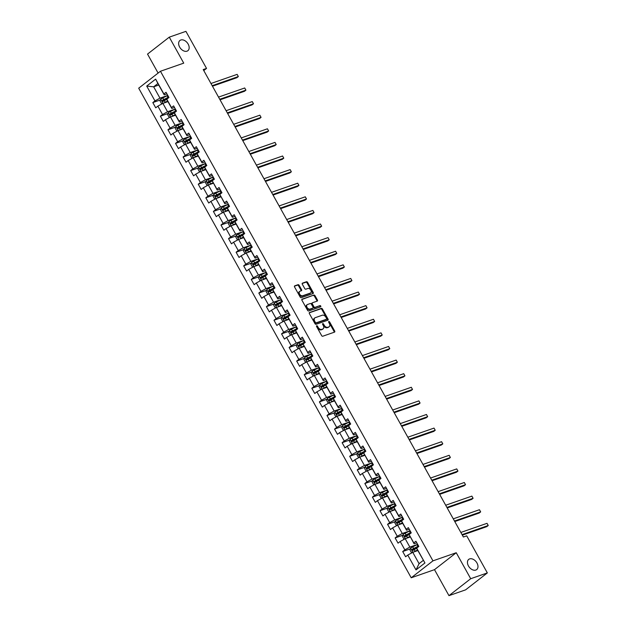 <?xml version="1.0" encoding="UTF-8"?>
<svg xmlns="http://www.w3.org/2000/svg" width="627" height="627" viewBox="0 0 627 627"><rect width="100%" height="100%" fill="white"/><g stroke="black" fill="none" stroke-linecap="round" stroke-linejoin="round"><path stroke-width="0.94" d="M316.69 325.742A0.698 0.47 52.1 0 0 316.564 326.502L321.627 335.594A0.995 0.674 52.1 0 0 322.756 336.229L334.512 332.13A0.995 0.674 52.1 0 0 334.693 331.04L329.63 321.949A0.698 0.47 52.1 0 0 328.713 322.27L329.371 323.446A3.182 2.147 52.1 0 1 329.23 326.683A3.182 2.147 52.1 0 1 328.807 326.91L327.827 327.255A3.182 2.147 52.1 0 1 324.214 325.241L323.556 324.065A0.698 0.47 52.1 0 0 322.639 324.386L323.297 325.562A3.182 2.147 52.1 0 1 323.156 328.799A3.182 2.147 52.1 0 1 322.733 329.026L321.753 329.371A3.182 2.147 52.1 0 1 318.132 327.365L317.481 326.181A0.698 0.47 52.1 0 0 316.69 325.742M187.011 51.171A6.474 4.381 52.1 0 0 187.881 50.693A6.474 4.381 52.1 0 0 187.786 43.482A6.474 4.381 52.1 0 0 180.795 40.003A6.474 4.381 52.1 0 0 179.925 40.481A6.474 4.381 52.1 0 0 180.02 47.691A6.474 4.381 52.1 0 0 187.011 51.171M475.822 570.061A6.474 4.381 52.1 0 0 476.692 569.59A6.474 4.381 52.1 0 0 476.598 562.38A6.474 4.381 52.1 0 0 469.607 558.9A6.474 4.381 52.1 0 0 468.737 559.37A6.474 4.381 52.1 0 0 468.831 566.581A6.474 4.381 52.1 0 0 475.822 570.061M299.15 285.324A0.995 0.674 52.1 0 0 298.021 284.697L294.721 285.849A0.995 0.674 52.1 0 0 294.541 286.931L300.161 297.033A0.995 0.674 52.1 0 0 301.297 297.66L313.053 293.561A0.995 0.674 52.1 0 0 313.226 292.48L307.606 282.377A0.995 0.674 52.1 0 0 306.478 281.75L302.488 283.138A0.995 0.674 52.1 0 0 302.316 284.227L304.722 288.545A0.995 0.674 52.1 0 0 305.851 289.172L307.826 288.483A2.657 1.795 52.1 0 1 310.694 289.917A2.657 1.795 52.1 0 1 310.733 292.872A2.657 1.795 52.1 0 1 310.373 293.068L302.637 295.764A2.657 1.795 52.1 0 1 299.769 294.337A2.657 1.795 52.1 0 1 299.73 291.375A2.657 1.795 52.1 0 1 300.082 291.187L301.375 290.732A0.995 0.674 52.1 0 0 301.556 289.65L299.15 285.324L298.562 285.787A0.995 0.674 52.1 0 0 297.433 285.16L294.408 286.21M183.735 63.139L169.274 37.15L185.913 31.35L206.542 68.414L203.211 69.573L463.384 537.01L466.715 535.85L487.344 572.913L470.705 578.713L456.244 552.732L432.951 560.851L160.449 71.259L183.735 63.139M309.534 312.473A0.995 0.674 52.1 0 0 309.362 313.555L314.981 323.657A0.995 0.674 52.1 0 0 316.11 324.284L327.866 320.185A0.995 0.674 52.1 0 0 328.046 319.104L322.427 309.001A0.995 0.674 52.1 0 0 321.29 308.374L309.299 312.654M307.575 310.349L301.948 300.247A0.995 0.674 52.1 0 1 302.128 299.157L313.884 295.058A0.995 0.674 52.1 0 1 315.013 295.693L317.419 300.012A0.995 0.674 52.1 0 1 317.246 301.093L312.473 302.763A0.995 0.674 52.1 0 0 312.301 303.844L313.892 306.713A0.995 0.674 52.1 0 0 315.028 307.34L319.989 305.608A0.698 0.47 52.1 0 1 320.656 306.807L308.703 310.976A0.995 0.674 52.1 0 1 307.575 310.349M432.951 560.851L411.21 577.78L138.7 88.188L160.449 71.259M160.457 99.912L152.816 102.577L155.731 107.805L157.871 106.135L162.534 114.514L160.387 116.183L163.302 121.411L165.45 119.741L170.105 128.112L167.965 129.789L170.873 135.017L173.021 133.347L177.676 141.718L175.536 143.387L178.444 148.623L180.592 146.953L185.255 155.324L183.108 156.993L186.015 162.228L188.163 160.559L192.826 168.929L190.679 170.599L193.594 175.834L195.734 174.165L200.397 182.535L198.25 184.205L201.165 189.432L203.305 187.763L207.968 196.141L205.821 197.811L208.736 203.038L210.884 201.369L215.539 209.739L213.392 211.417L216.307 216.644L218.455 214.975L223.11 223.345L220.97 225.015L223.878 230.25L226.026 228.581L230.681 236.951L228.542 238.621L231.449 243.856L233.597 242.187L238.26 250.557L236.113 252.226L239.028 257.462L241.168 255.792L245.831 264.163L243.684 265.832L246.599 271.06L248.739 269.391L253.402 277.769L251.255 279.438L254.17 284.666L256.31 282.996L260.973 291.367L258.826 293.044L261.741 298.272L263.889 296.602L268.544 304.973L266.404 306.642L269.312 311.878L271.46 310.208L276.115 318.579L273.975 320.248L276.883 325.484L279.031 323.814L283.686 332.185L281.547 333.854L284.454 339.089L286.602 337.42L291.265 345.79L289.118 347.46L292.033 352.688L294.173 351.018L298.836 359.396L296.689 361.066L299.604 366.293L301.744 364.624L306.407 372.994L304.26 374.672L307.175 379.899L309.323 378.23L313.978 386.6L311.831 388.27L314.746 393.505L316.894 391.836L321.549 400.206L319.409 401.876L322.317 407.111L324.465 405.442L329.12 413.812L326.98 415.482L329.888 420.717L332.036 419.048L336.699 427.418L334.552 429.087L337.459 434.315L339.607 432.646L344.27 441.024L342.123 442.693L345.038 447.921L347.178 446.252L351.841 454.622L349.694 456.299L352.609 461.527L354.749 459.857L359.412 468.228L357.265 469.897L360.18 475.133L362.328 473.463L366.983 481.834L364.843 483.503L367.751 488.739L369.899 487.069L374.554 495.44L372.414 497.109L375.322 502.345L377.47 500.667L382.125 509.046L379.986 510.715L382.893 515.943L385.041 514.273L389.704 522.652L387.557 524.321L390.472 529.549L392.612 527.879L397.275 536.25L395.128 537.927L398.043 543.154L400.183 541.485L404.846 549.855L402.699 551.525L405.614 556.76L407.762 555.091L416.007 569.912L424.941 562.96L417.002 549.033L416.689 548.131L418.836 546.462L415.92 541.234L413.781 542.904L414.086 543.805L409.117 534.525L411.265 532.856L408.349 527.628L406.202 529.298L406.515 530.199L401.86 521.829L401.546 520.927L403.686 519.25L400.778 514.022L398.631 515.692L398.944 516.593L394.281 508.223L393.975 507.321L396.115 505.652L393.207 500.417L391.06 502.086L391.373 502.987L386.71 494.617L386.404 493.715L388.544 492.046L385.636 486.811L383.489 488.48L383.802 489.381L379.139 481.011L378.826 480.11L380.973 478.44L378.057 473.205L375.918 474.874L376.231 475.783L371.568 467.405L371.255 466.504L373.402 464.834L370.486 459.607L368.347 461.276L368.652 462.177L363.684 452.898L365.831 451.228L362.915 446.001L360.768 447.67L361.081 448.571L356.426 440.201L356.112 439.3L358.26 437.622L355.344 432.395L353.197 434.064L353.51 434.966L348.855 426.595L348.541 425.694L350.681 424.024L347.773 418.789L345.626 420.458L345.939 421.36L341.276 412.989L340.97 412.088L343.11 410.419L340.202 405.183L338.055 406.852L338.368 407.754L333.705 399.383L333.392 398.482L335.539 396.813L332.631 391.577L330.484 393.247L330.797 394.156L326.134 385.777L325.821 384.876L327.968 383.207L325.052 377.979L322.913 379.648L323.218 380.55L318.25 371.27L320.397 369.601L317.481 364.373L315.342 366.043L315.647 366.944L310.992 358.573L310.678 357.672L312.826 355.995L309.91 350.767L307.763 352.437L308.076 353.338L303.107 344.066L305.255 342.397L302.339 337.161L300.192 338.831L300.505 339.732L295.842 331.362L295.536 330.46L297.676 328.791L294.768 323.556L292.621 325.225L292.934 326.126L288.271 317.756L287.965 316.854L290.105 315.185L287.197 309.95L285.05 311.619L285.363 312.528L280.387 303.249L282.534 301.579L279.618 296.352L277.479 298.021L277.792 298.922L273.129 290.552L272.816 289.643L274.963 287.973L272.047 282.746L269.908 284.415L270.213 285.316L265.558 276.946L265.245 276.045L267.392 274.367L264.476 269.14L262.337 270.809L262.642 271.71L257.673 262.439L259.821 260.769L256.905 255.534L254.758 257.203L255.071 258.105L250.416 249.734L250.102 248.833L252.242 247.163L249.334 241.928L247.187 243.597L247.5 244.499L242.837 236.128L242.531 235.227L244.671 233.557L241.763 228.322L239.616 229.991L239.929 230.901L235.266 222.522L234.953 221.621L237.1 219.952L234.192 214.724L232.045 216.393L232.358 217.295L227.695 208.924L227.382 208.015L229.529 206.346L226.613 201.118L224.474 202.787L224.779 203.689L219.811 194.417L221.958 192.74L219.042 187.512L216.903 189.182L217.208 190.083L212.239 180.811L214.387 179.142L211.471 173.906L209.324 175.576L209.637 176.477L204.982 168.107L204.668 167.205L206.816 165.536L203.9 160.3L201.753 161.97L202.066 162.871L197.403 154.501L197.097 153.599L199.237 151.93L196.329 146.694L194.182 148.364L194.495 149.273L189.832 140.895L189.526 139.993L191.666 138.324L188.758 133.096L186.611 134.766L186.924 135.667L182.261 127.297L181.948 126.388L184.095 124.718L181.179 119.491L179.04 121.16L179.353 122.061L174.69 113.691L174.377 112.789L176.524 111.112L173.608 105.885L171.469 107.554L171.774 108.455L167.119 100.085L166.806 99.184L168.953 97.514L166.037 92.279L163.898 93.948L164.203 94.849L157.894 83.516L153.662 86.808L159.971 98.149L167.636 95.476M152.816 102.577L154.963 100.908L146.71 86.079L155.645 79.127L163.898 93.948M166.806 99.184L171.469 107.554M174.377 112.789L179.04 121.16M181.948 126.388L186.611 134.766M189.526 139.993L194.182 148.364M197.097 153.599L201.753 161.97M204.668 167.205L209.324 175.576M212.239 180.811L216.903 189.182M219.811 194.417L224.474 202.787M227.382 208.015L232.045 216.393M234.953 221.621L239.616 229.991M242.531 235.227L247.187 243.597M250.102 248.833L254.758 257.203M257.673 262.439L262.337 270.809M265.245 276.045L269.908 284.415M272.816 289.643L277.479 298.021M280.387 303.249L285.05 311.619M287.965 316.854L292.621 325.225M295.536 330.46L300.192 338.831M303.107 344.066L307.763 352.437M310.678 357.672L315.342 366.043M318.25 371.27L322.913 379.648M325.821 384.876L330.484 393.247M333.392 398.482L338.055 406.852M340.97 412.088L345.626 420.458M348.541 425.694L353.197 434.064M356.112 439.3L360.768 447.67M363.684 452.898L368.347 461.276M371.255 466.504L375.918 474.874M378.826 480.11L383.489 488.48M386.404 493.715L391.06 502.086M393.975 507.321L398.631 515.692M401.546 520.927L406.202 529.298M409.117 534.525L413.781 542.904M416.689 548.131L424.941 562.96M175.207 109.082L167.55 111.755L162.887 103.377L167.965 101.605M174.51 107.507L171.774 108.455M162.887 103.377L157.871 106.135M167.55 111.755L162.534 114.514M182.778 122.688L175.121 125.353L170.458 116.983L175.536 115.211M182.089 121.105L179.353 122.061M170.458 116.983L165.45 119.741M175.121 125.353L170.105 128.112M190.349 136.294L182.692 138.959L178.029 130.588L183.108 128.817M189.66 134.711L186.924 135.667M178.029 130.588L173.021 133.347M182.692 138.959L177.676 141.718M197.92 149.892L190.263 152.565L185.608 144.194L190.686 142.423M197.231 148.317L194.495 149.273M185.608 144.194L180.592 146.953M190.263 152.565L185.255 155.324M205.491 163.498L197.834 166.171L193.179 157.8L198.257 156.029M204.802 161.923L202.066 162.871M193.179 157.8L188.163 160.559M197.834 166.171L192.826 168.929M213.062 177.104L205.405 179.777L200.75 171.406L205.828 169.635M212.373 175.529L209.637 176.477M200.75 171.406L195.734 174.165M205.405 179.777L200.397 182.535M220.641 190.71L212.984 193.382L208.321 185.004L213.399 183.233M219.944 189.135L217.208 190.083M208.321 185.004L203.305 187.763M212.984 193.382L207.968 196.141M228.212 204.316L220.555 206.981L215.892 198.61L220.97 196.839M227.515 202.733L224.779 203.689M215.892 198.61L210.884 201.369M220.555 206.981L215.539 209.739M235.783 217.922L228.126 220.586L223.463 212.216L228.542 210.445M235.094 216.339L232.358 217.295M223.463 212.216L218.455 214.975M228.126 220.586L223.11 223.345M243.354 231.52L235.697 234.192L231.034 225.822L236.12 224.051M242.665 229.944L239.929 230.901M231.034 225.822L226.026 228.581M235.697 234.192L230.681 236.951M250.925 245.126L243.268 247.798L238.613 239.428L243.691 237.657M250.236 243.55L247.5 244.499M238.613 239.428L233.597 242.187M243.268 247.798L238.26 250.557M258.496 258.732L250.839 261.404L246.184 253.034L251.262 251.262M257.807 257.156L255.071 258.105M246.184 253.034L241.168 255.792M250.839 261.404L245.831 264.163M266.075 272.337L258.41 275.01L253.755 266.632L258.833 264.86M265.378 270.762L262.642 271.71M253.755 266.632L248.739 269.391M258.41 275.01L253.402 277.769M273.646 285.943L265.989 288.608L261.326 280.238L266.404 278.466M272.949 284.36L270.213 285.316M261.326 280.238L256.31 282.996M265.989 288.608L260.973 291.367M281.217 299.549L273.56 302.214L268.897 293.844L273.975 292.072M280.52 297.966L277.792 298.922M268.897 293.844L263.889 296.602M273.56 302.214L268.544 304.973M288.788 313.147L281.131 315.82L276.468 307.449L281.547 305.678M288.099 311.572L285.363 312.528M276.468 307.449L271.46 310.208M281.131 315.82L276.115 318.579M296.359 326.753L288.702 329.426L284.039 321.055L289.125 319.284M295.67 325.178L292.934 326.126M284.039 321.055L279.031 323.814M288.702 329.426L283.686 332.185M303.93 340.359L296.273 343.032L291.618 334.661L296.696 332.89M303.241 338.784L300.505 339.732M291.618 334.661L286.602 337.42M296.273 343.032L291.265 345.79M311.501 353.965L303.844 356.638L299.189 348.259L304.267 346.488M310.812 352.39L308.076 353.338M299.189 348.259L294.173 351.018M303.844 356.638L298.836 359.396M319.08 367.571L311.415 370.236L306.76 361.865L311.838 360.094M318.383 365.988L315.647 366.944M306.76 361.865L301.744 364.624M311.415 370.236L306.407 372.994M326.651 381.177L318.994 383.842L314.331 375.471L319.409 373.7M325.954 379.594L323.218 380.55M314.331 375.471L309.323 378.23M318.994 383.842L313.978 386.6M334.222 394.775L326.565 397.447L321.902 389.077L326.98 387.306M333.533 393.2L330.797 394.156M321.902 389.077L316.894 391.836M326.565 397.447L321.549 400.206M341.793 408.381L334.136 411.053L329.473 402.683L334.552 400.912M341.104 406.805L338.368 407.754M329.473 402.683L324.465 405.442M334.136 411.053L329.12 413.812M349.364 421.987L341.707 424.659L337.052 416.289L342.13 414.518M348.675 420.411L345.939 421.36M337.052 416.289L332.036 419.048M341.707 424.659L336.699 427.418M356.935 435.593L349.278 438.265L344.623 429.887L349.701 428.116M356.246 434.017L353.51 434.966M344.623 429.887L339.607 432.646M349.278 438.265L344.27 441.024M364.506 449.198L356.849 451.863L352.194 443.493L357.272 441.721M363.817 447.615L361.081 448.571M352.194 443.493L347.178 446.252M356.849 451.863L351.841 454.622M372.085 462.804L364.428 465.469L359.765 457.099L364.843 455.327M371.388 461.221L368.652 462.177M359.765 457.099L354.749 459.857M364.428 465.469L359.412 468.228M379.656 476.402L371.999 479.075L367.336 470.705L372.414 468.933M378.959 474.827L376.231 475.783M367.336 470.705L362.328 473.463M371.999 479.075L366.983 481.834M387.227 490.008L379.57 492.681L374.907 484.31L379.986 482.539M386.538 488.433L383.802 489.381M374.907 484.31L369.899 487.069M379.57 492.681L374.554 495.44M394.798 503.614L387.141 506.287L382.478 497.916L387.564 496.145M394.109 502.039L391.373 502.987M382.478 497.916L377.47 500.667M387.141 506.287L382.125 509.046M402.369 517.22L394.712 519.893L390.057 511.514L395.135 509.743M401.68 515.645L398.944 516.593M390.057 511.514L385.041 514.273M394.712 519.893L389.704 522.652M409.94 530.826L402.283 533.491L397.628 525.12L402.706 523.349M409.251 529.243L406.515 530.199M397.628 525.12L392.612 527.879M402.283 533.491L397.275 536.25M417.519 544.432L409.854 547.097L405.199 538.726L410.277 536.955M416.822 542.849L414.086 543.805M405.199 538.726L400.183 541.485M409.854 547.097L404.846 549.855M416.007 569.912L419.079 563.665L412.77 552.332L417.848 550.561M412.77 552.332L407.762 555.091M456.244 552.732L434.495 569.661L448.963 595.65L470.705 578.713M448.963 595.65L465.602 589.85L487.344 572.913M169.274 37.15L147.533 54.087L158.106 73.077M434.495 569.661L411.21 577.78M203.767 70.569L206.542 68.414M419.079 563.665L423.311 560.373M158.741 85.037L153.662 86.808L146.71 86.079M166.939 93.901L164.203 94.849M155.645 79.127L157.894 83.516M159.971 98.149L154.963 100.908M410.34 548.868L402.699 551.525M402.769 535.262L395.128 537.927M395.198 521.656L387.557 524.321M387.627 508.05L379.986 510.715M380.048 494.444L372.414 497.109M372.477 480.838L364.843 483.503M364.906 467.24L357.265 469.897M357.335 453.634L349.694 456.299M349.764 440.029L342.123 442.693M342.193 426.423L334.552 429.087M334.622 412.817L326.98 415.482M327.043 399.211L319.409 401.876M319.472 385.613L311.831 388.27M311.901 372.007L304.26 374.672M304.33 358.401L296.689 361.066M296.759 344.795L289.118 347.46M289.188 331.189L281.547 333.854M281.609 317.583L273.975 320.248M274.038 303.985L266.404 306.642M266.467 290.379L258.826 293.044M258.896 276.773L251.255 279.438M251.325 263.168L243.684 265.832M243.754 249.562L236.113 252.226M236.183 235.956L228.542 238.621M228.604 222.358L220.97 225.015M221.033 208.752L213.392 211.417M213.462 195.146L205.821 197.811M205.891 181.54L198.25 184.205M198.32 167.934L190.679 170.599M190.749 154.328L183.108 156.993M183.178 140.73L175.536 143.387M175.599 127.124L167.965 129.789M168.028 113.518L160.387 116.183M316.47 326.236A0.698 0.47 52.1 0 1 316.894 326.643L317.544 327.819A3.182 2.147 52.1 0 0 321.165 329.826L321.753 329.371M323.156 328.799L322.568 329.253A3.182 2.147 52.1 0 1 322.145 329.488L321.165 329.826M329.23 326.683L328.642 327.137A3.182 2.147 52.1 0 1 328.219 327.372L327.239 327.709A3.182 2.147 52.1 0 1 323.626 325.703L322.968 324.527A0.698 0.47 52.1 0 0 322.544 324.12M334.238 332.224A0.995 0.674 52.1 0 0 334.105 331.503L329.042 322.403A0.698 0.47 52.1 0 0 328.619 322.004M327.592 320.279A0.995 0.674 52.1 0 0 327.459 319.558L321.839 309.456A0.995 0.674 52.1 0 0 320.71 308.829L309.221 312.834M315.373 322.396A0.698 0.47 52.1 0 0 316.165 322.834L326.487 319.237A0.698 0.47 52.1 0 0 326.604 318.477L325.915 317.238A3.182 2.147 52.1 0 0 322.302 315.224L315.248 317.685A3.182 2.147 52.1 0 0 314.817 317.92A3.182 2.147 52.1 0 0 314.683 321.157L315.373 322.396L314.785 322.85A0.698 0.47 52.1 0 0 315.577 323.297L316.165 322.834M326.064 319.566A0.698 0.47 52.1 0 1 325.899 319.699L315.577 323.297M314.817 317.92L314.229 318.375A3.182 2.147 52.1 0 0 314.096 321.612L314.683 321.157M314.785 322.85L314.096 321.612M301.814 299.526L313.884 295.058M316.972 301.195A0.995 0.674 52.1 0 0 316.831 300.474L314.425 296.148A0.995 0.674 52.1 0 0 313.296 295.521M312.238 302.943L311.885 303.217A0.995 0.674 52.1 0 0 311.713 304.299L313.304 307.167A0.995 0.674 52.1 0 0 314.44 307.794L319.989 305.608M320.303 306.932A0.698 0.47 52.1 0 0 319.402 306.062M307.528 304.487A2.657 1.795 52.1 0 0 307.167 304.675A2.657 1.795 52.1 0 0 307.206 307.638A2.657 1.795 52.1 0 0 310.075 309.064L312.802 308.116A0.995 0.674 52.1 0 0 312.983 307.026L311.384 304.166A0.995 0.674 52.1 0 0 310.255 303.531L307.528 304.487M307.167 304.675L306.579 305.137A2.657 1.795 52.1 0 0 306.619 308.092A2.657 1.795 52.1 0 0 309.487 309.519L310.075 309.064M312.45 308.39A0.995 0.674 52.1 0 1 312.215 308.57L309.487 309.519M301.101 290.834A0.995 0.674 52.1 0 0 300.968 290.105L298.562 285.787M299.73 291.375L299.142 291.837A2.657 1.795 52.1 0 0 299.181 294.792A2.657 1.795 52.1 0 0 302.049 296.218L302.637 295.764M310.733 292.872L310.146 293.326A2.657 1.795 52.1 0 1 309.785 293.522L302.049 296.218M312.779 293.663A0.995 0.674 52.1 0 0 312.638 292.934L307.018 282.84A0.995 0.674 52.1 0 0 305.89 282.205L302.183 283.498M413.82 551.964A2.68 0.439 -29.1 0 1 415.121 551.227L417.543 550.004M414.894 551.588L417.645 550.192M412.441 552.512L411.39 552.544L409.933 549.926L410.622 548.139A2.68 0.439 -29.1 0 1 412.691 546.869L416.986 544.691A7.743 1.27 -29.1 0 1 417.66 544.361M462.358 535.16L486.764 526.649L488.237 525.504L487.022 523.326L460.845 532.448M418.585 546.015A7.743 1.27 150.9 0 0 417.903 546.352L413.616 548.523A2.68 0.439 150.9 0 0 412.064 549.424L412.652 550.467A2.68 0.439 -29.1 0 1 414.196 549.573L416.743 548.28M413.608 550.138L413.021 549.087L417.747 546.681A6.427 1.058 -29.1 0 1 418.695 546.219M462.06 534.627L488.237 525.504L487.022 523.326M406.241 538.366A2.68 0.439 -29.1 0 1 407.542 537.621L409.964 536.398M407.323 537.99L410.074 536.594M404.87 538.906L403.819 538.938L402.362 536.32L403.051 534.533A2.68 0.439 -29.1 0 1 405.12 533.263L409.415 531.093A7.743 1.27 -29.1 0 1 410.089 530.755M454.779 521.554L479.193 513.043L480.666 511.898L479.451 509.72L453.274 518.842M411.014 532.409A7.743 1.27 150.9 0 0 410.332 532.746L406.037 534.917A2.68 0.439 150.9 0 0 404.493 535.819L405.073 536.861A2.68 0.439 -29.1 0 1 406.625 535.967L409.172 534.674M406.037 536.532L405.45 535.482L410.168 533.075A6.427 1.058 -29.1 0 1 411.124 532.613M454.489 521.021L480.666 511.898L479.451 509.72M398.67 524.76A2.68 0.439 -29.1 0 1 399.971 524.023L402.393 522.793M399.752 524.384L402.503 522.989M397.299 525.301L396.24 525.332L394.791 522.714L395.48 520.927A2.68 0.439 -29.1 0 1 397.549 519.658L401.836 517.487A7.743 1.27 -29.1 0 1 402.518 517.15M447.208 507.948L471.622 499.437L473.095 498.293L471.88 496.114L445.703 505.237M403.443 518.803A7.743 1.27 150.9 0 0 402.761 519.14L398.466 521.319A2.68 0.439 150.9 0 0 396.922 522.213L397.502 523.263A2.68 0.439 -29.1 0 1 399.054 522.362L401.593 521.076M398.466 522.926L397.879 521.876L402.597 519.469A6.427 1.058 -29.1 0 1 403.553 519.007M446.918 507.423L473.095 498.293L471.88 496.114M391.099 511.154A2.68 0.439 -29.1 0 1 392.4 510.417L394.822 509.187M392.181 510.778L394.932 509.383M389.72 511.703L388.669 511.726L387.212 509.108L387.901 507.321A2.68 0.439 -29.1 0 1 389.97 506.052L394.265 503.881A7.743 1.27 -29.1 0 1 394.947 503.544M439.637 494.342L464.051 485.831L465.516 484.687L464.309 482.508L438.132 491.639M395.872 505.197A7.743 1.27 150.9 0 0 395.19 505.534L390.895 507.713A2.68 0.439 150.9 0 0 389.351 508.607L389.931 509.657A2.68 0.439 -29.1 0 1 391.475 508.756L394.022 507.47M390.887 509.32L390.307 508.278L395.026 505.871A6.427 1.058 -29.1 0 1 395.982 505.401M439.339 493.817L465.516 484.687L464.309 482.508M383.528 497.548A2.68 0.439 -29.1 0 1 384.829 496.811L387.251 495.581M384.602 497.172L387.361 495.777M382.149 498.097L381.098 498.12L379.641 495.502L380.33 493.715A2.68 0.439 -29.1 0 1 382.399 492.446L386.694 490.275A7.743 1.27 -29.1 0 1 387.376 489.938M432.066 480.737L456.48 472.233L457.945 471.089L456.73 468.902L430.553 478.033M388.293 491.599A7.743 1.27 150.9 0 0 387.619 491.929L383.324 494.107A2.68 0.439 150.9 0 0 381.78 495.001L382.36 496.051A2.68 0.439 -29.1 0 1 383.904 495.15L386.451 493.864M383.316 495.714L382.736 494.672L387.455 492.266A6.427 1.058 -29.1 0 1 388.411 491.795M431.768 480.211L457.945 471.089L456.73 468.902M375.957 483.942A2.68 0.439 -29.1 0 1 377.258 483.205L379.68 481.983M377.031 483.566L379.79 482.171M374.578 484.491L373.527 484.514L372.07 481.904L372.759 480.117A2.68 0.439 -29.1 0 1 374.828 478.848L379.123 476.669A7.743 1.27 -29.1 0 1 379.805 476.332M424.495 467.139L448.908 458.627L450.374 457.483L449.159 455.304L422.982 464.427M380.722 477.993A7.743 1.27 150.9 0 0 380.048 478.33L375.753 480.501A2.68 0.439 150.9 0 0 374.209 481.395L374.789 482.445A2.68 0.439 -29.1 0 1 376.333 481.552L378.88 480.258M375.745 482.108L375.165 481.066L379.884 478.66A6.427 1.058 -29.1 0 1 380.84 478.197M424.197 466.606L450.374 457.483L449.159 455.304M368.386 470.336A2.68 0.439 -29.1 0 1 369.687 469.599L372.109 468.377M369.46 469.96L372.211 468.565M367.007 470.885L365.956 470.916L364.499 468.298L365.188 466.512A2.68 0.439 -29.1 0 1 367.257 465.242L371.552 463.063A7.743 1.27 -29.1 0 1 372.226 462.734M416.924 453.533L441.337 445.021L442.803 443.877L441.588 441.698L415.411 450.821M373.151 464.388A7.743 1.27 150.9 0 0 372.477 464.725L368.182 466.896A2.68 0.439 150.9 0 0 366.63 467.797L367.218 468.839A2.68 0.439 -29.1 0 1 368.762 467.946L371.309 466.653M368.174 468.51L367.594 467.46L372.313 465.054A6.427 1.058 -29.1 0 1 373.261 464.591M416.626 453L442.803 443.877L441.588 441.698M360.807 456.738A2.68 0.439 -29.1 0 1 362.108 455.994L364.53 454.771M361.889 456.362L364.64 454.967M359.436 457.279L358.385 457.31L356.928 454.693L357.617 452.906A2.68 0.439 -29.1 0 1 359.686 451.636L363.981 449.465A7.743 1.27 -29.1 0 1 364.655 449.128M409.345 439.927L433.759 431.415L435.232 430.271L434.017 428.092L407.84 437.215M365.58 450.782A7.743 1.27 150.9 0 0 364.898 451.119L360.603 453.29A2.68 0.439 150.9 0 0 359.059 454.191L359.647 455.233A2.68 0.439 -29.1 0 1 361.191 454.34L363.738 453.047M360.603 454.904L360.016 453.854L364.734 451.448A6.427 1.058 -29.1 0 1 365.69 450.985M409.055 439.394L435.232 430.271L434.017 428.092M353.236 443.132A2.68 0.439 -29.1 0 1 354.537 442.396L356.959 441.165M354.318 442.756L357.069 441.361M351.865 443.673L350.806 443.704L349.357 441.087L350.046 439.3A2.68 0.439 -29.1 0 1 352.115 438.03L356.41 435.859A7.743 1.27 -29.1 0 1 357.084 435.522M401.774 426.321L426.188 417.809L427.661 416.665L426.446 414.486L400.269 423.609M358.009 437.176A7.743 1.27 150.9 0 0 357.327 437.513L353.032 439.692A2.68 0.439 150.9 0 0 351.488 440.585L352.068 441.635A2.68 0.439 -29.1 0 1 353.62 440.734L356.16 439.449M353.032 441.298L352.445 440.248L357.163 437.842A6.427 1.058 -29.1 0 1 358.119 437.38M401.484 425.796L427.661 416.665L426.446 414.486M345.665 429.526A2.68 0.439 -29.1 0 1 346.966 428.79L349.388 427.559M346.747 429.15L349.498 427.755M344.294 430.075L343.235 430.098L341.786 427.481L342.475 425.694A2.68 0.439 -29.1 0 1 344.544 424.424L348.831 422.253A7.743 1.27 -29.1 0 1 349.513 421.916M394.203 412.715L418.617 404.203L420.082 403.059L418.875 400.88L392.698 410.011M350.438 423.57A7.743 1.27 150.9 0 0 349.756 423.907L345.461 426.086A2.68 0.439 150.9 0 0 343.917 426.979L344.497 428.029A2.68 0.439 -29.1 0 1 346.041 427.128L348.588 425.843M345.453 427.692L344.874 426.65L349.592 424.244A6.427 1.058 -29.1 0 1 350.548 423.774M393.913 412.19L420.082 403.059L418.875 400.88M338.094 415.92A2.68 0.439 -29.1 0 1 339.395 415.184L341.817 413.953M339.176 415.544L341.927 414.149M336.715 416.469L335.664 416.493L334.207 413.875L334.896 412.088A2.68 0.439 -29.1 0 1 336.965 410.818L341.26 408.647A7.743 1.27 -29.1 0 1 341.942 408.31M386.632 399.109L411.046 390.605L412.511 389.461L411.304 387.274L385.127 396.405M342.859 409.972A7.743 1.27 150.9 0 0 342.185 410.301L337.89 412.48A2.68 0.439 150.9 0 0 336.346 413.373L336.926 414.423A2.68 0.439 -29.1 0 1 338.47 413.522L341.017 412.237M337.882 414.086L337.302 413.044L342.021 410.638A6.427 1.058 -29.1 0 1 342.977 410.168M386.334 398.584L412.511 389.461L411.304 387.274M330.523 402.315A2.68 0.439 -29.1 0 1 331.824 401.578L334.246 400.355M331.597 401.938L334.356 400.543M329.144 402.863L328.093 402.887L326.636 400.277L327.325 398.49A2.68 0.439 -29.1 0 1 329.394 397.22L333.689 395.041A7.743 1.27 -29.1 0 1 334.371 394.704M379.061 385.511L403.474 376.999L404.94 375.855L403.725 373.676L377.548 382.799M335.288 396.366A7.743 1.27 150.9 0 0 334.614 396.703L330.319 398.874A2.68 0.439 150.9 0 0 328.775 399.767L329.355 400.818A2.68 0.439 -29.1 0 1 330.899 399.924L333.446 398.631M330.311 400.481L329.731 399.438L334.45 397.032A6.427 1.058 -29.1 0 1 335.406 396.57M378.763 384.978L404.94 375.855L403.725 373.676M322.952 388.709A2.68 0.439 -29.1 0 1 324.253 387.972L326.675 386.749M324.026 388.332L326.777 386.937M321.573 389.257L320.522 389.289L319.065 386.671L319.754 384.884A2.68 0.439 -29.1 0 1 321.823 383.614L326.118 381.435A7.743 1.27 -29.1 0 1 326.792 381.106M371.49 371.905L395.903 363.394L397.369 362.249L396.154 360.07L369.977 369.193M327.717 382.76A7.743 1.27 150.9 0 0 327.043 383.097L322.748 385.268A2.68 0.439 150.9 0 0 321.196 386.169L321.784 387.212A2.68 0.439 -29.1 0 1 323.328 386.318L325.875 385.025M322.74 386.883L322.16 385.832L326.879 383.426A6.427 1.058 -29.1 0 1 327.835 382.964M371.192 371.372L397.369 362.249L396.154 360.07M315.381 375.111A2.68 0.439 -29.1 0 1 316.682 374.366L319.104 373.143M316.455 374.734L319.206 373.339M314.002 375.651L312.951 375.683L311.494 373.065L312.183 371.278A2.68 0.439 -29.1 0 1 314.252 370.008L318.547 367.837A7.743 1.27 -29.1 0 1 319.221 367.5M363.919 358.299L388.325 349.788L389.798 348.643L388.583 346.465L362.406 355.587M320.146 369.154A7.743 1.27 150.9 0 0 319.464 369.491L315.177 371.662A2.68 0.439 150.9 0 0 313.625 372.563L314.213 373.606A2.68 0.439 -29.1 0 1 315.757 372.712L318.304 371.419M315.169 373.277L314.589 372.226L319.308 369.82A6.427 1.058 -29.1 0 1 320.256 369.358M363.621 357.766L389.798 348.643L388.583 346.465M307.802 361.505A2.68 0.439 -29.1 0 1 309.103 360.768L311.525 359.537M308.884 361.128L311.635 359.733M306.431 362.045L305.38 362.077L303.923 359.459L304.612 357.672A2.68 0.439 -29.1 0 1 306.681 356.402L310.976 354.231A7.743 1.27 -29.1 0 1 311.65 353.894M356.34 344.693L380.754 336.182L382.227 335.037L381.012 332.859L354.835 341.981M312.575 355.548A7.743 1.27 150.9 0 0 311.893 355.885L307.598 358.064A2.68 0.439 150.9 0 0 306.054 358.957L306.642 360.008A2.68 0.439 -29.1 0 1 308.186 359.106L310.733 357.821M307.598 359.671L307.011 358.62L311.729 356.214A6.427 1.058 -29.1 0 1 312.685 355.752M356.05 344.168L382.227 335.037L381.012 332.859M300.231 347.899A2.68 0.439 -29.1 0 1 301.532 347.162L303.954 345.932M301.313 347.523L304.064 346.128M298.86 348.447L297.801 348.471L296.352 345.853L297.041 344.066A2.68 0.439 -29.1 0 1 299.11 342.797L303.405 340.626A7.743 1.27 -29.1 0 1 304.079 340.289M348.769 331.087L373.183 322.576L374.656 321.432L373.441 319.253L347.264 328.383M305.004 341.942A7.743 1.27 150.9 0 0 304.322 342.279L300.027 344.458A2.68 0.439 150.9 0 0 298.483 345.352L299.063 346.402A2.68 0.439 -29.1 0 1 300.615 345.501L303.154 344.215M300.027 346.065L299.44 345.022L304.158 342.616A6.427 1.058 -29.1 0 1 305.114 342.146M348.479 330.562L374.656 321.432L373.441 319.253M292.66 334.293A2.68 0.439 -29.1 0 1 293.961 333.556L296.383 332.326M293.742 333.917L296.493 332.522M291.281 334.842L290.23 334.865L288.773 332.247L289.47 330.46A2.68 0.439 -29.1 0 1 291.531 329.191L295.826 327.02A7.743 1.27 -29.1 0 1 296.508 326.683M341.198 317.481L365.612 308.978L367.077 307.833L365.87 305.647L339.693 314.778M297.433 328.344A7.743 1.27 150.9 0 0 296.751 328.673L292.456 330.852A2.68 0.439 150.9 0 0 290.912 331.746L291.492 332.796A2.68 0.439 -29.1 0 1 293.036 331.895L295.583 330.609M292.448 332.459L291.868 331.417L296.587 329.01A6.427 1.058 -29.1 0 1 297.543 328.54M340.9 316.956L367.077 307.833L365.87 305.647M285.089 320.687A2.68 0.439 -29.1 0 1 286.39 319.95L288.812 318.728M286.163 320.311L288.922 318.916M283.71 321.236L282.659 321.259L281.202 318.649L281.891 316.862A2.68 0.439 -29.1 0 1 283.96 315.593L288.255 313.414A7.743 1.27 -29.1 0 1 288.937 313.077M333.627 303.883L358.041 295.372L359.506 294.228L358.291 292.049L332.122 301.172M289.854 314.738A7.743 1.27 150.9 0 0 289.18 315.075L284.885 317.246A2.68 0.439 150.9 0 0 283.341 318.14L283.921 319.19A2.68 0.439 -29.1 0 1 285.465 318.297L288.012 317.003M284.877 318.853L284.297 317.811L289.016 315.405A6.427 1.058 -29.1 0 1 289.972 314.942M333.329 303.35L359.506 294.228L358.291 292.049M277.518 307.081A2.68 0.439 -29.1 0 1 278.819 306.344L281.241 305.122M278.592 306.705L281.351 305.31M276.139 307.63L275.088 307.661L273.631 305.043L274.32 303.256A2.68 0.439 -29.1 0 1 276.389 301.987L280.684 299.808A7.743 1.27 -29.1 0 1 281.366 299.479M326.056 290.277L350.469 281.766L351.935 280.622L350.72 278.443L324.543 287.566M282.283 301.132A7.743 1.27 150.9 0 0 281.609 301.469L277.314 303.64A2.68 0.439 150.9 0 0 275.77 304.542L276.35 305.584A2.68 0.439 -29.1 0 1 277.894 304.691L280.441 303.397M277.306 305.255L276.726 304.205L281.445 301.799A6.427 1.058 -29.1 0 1 282.401 301.336M325.758 289.745L351.935 280.622L350.72 278.443M269.947 293.483A2.68 0.439 -29.1 0 1 271.248 292.738L273.67 291.516M271.021 293.107L273.772 291.712M268.568 294.024L267.517 294.055L266.06 291.437L266.749 289.65A2.68 0.439 -29.1 0 1 268.818 288.381L273.113 286.21A7.743 1.27 -29.1 0 1 273.787 285.873M318.485 276.672L342.898 268.16L344.364 267.016L343.149 264.837L316.972 273.96M274.712 287.527A7.743 1.27 150.9 0 0 274.038 287.864L269.743 290.035A2.68 0.439 150.9 0 0 268.191 290.936L268.779 291.978A2.68 0.439 -29.1 0 1 270.323 291.085L272.87 289.792M269.735 291.649L269.155 290.599L273.874 288.193A6.427 1.058 -29.1 0 1 274.822 287.73M318.187 276.139L344.364 267.016L343.149 264.837M262.368 279.877A2.68 0.439 -29.1 0 1 263.669 279.14L266.091 277.91M263.45 279.501L266.201 278.106M260.997 280.418L259.946 280.449L258.489 277.832L259.178 276.045A2.68 0.439 -29.1 0 1 261.247 274.775L265.542 272.604A7.743 1.27 -29.1 0 1 266.216 272.267M310.906 263.066L335.32 254.554L336.793 253.41L335.578 251.231L309.401 260.354M267.141 273.921A7.743 1.27 150.9 0 0 266.459 274.258L262.172 276.436A2.68 0.439 150.9 0 0 260.62 277.33L261.208 278.38A2.68 0.439 -29.1 0 1 262.752 277.479L265.299 276.193M262.164 278.043L261.577 276.993L266.295 274.587A6.427 1.058 -29.1 0 1 267.251 274.124M310.616 262.541L336.793 253.41L335.578 251.231M254.797 266.271A2.68 0.439 -29.1 0 1 256.098 265.534L258.52 264.304M255.879 265.895L258.63 264.5M253.426 266.82L252.367 266.843L250.918 264.226L251.607 262.439A2.68 0.439 -29.1 0 1 253.676 261.169L257.971 258.998A7.743 1.27 -29.1 0 1 258.645 258.661M303.335 249.46L327.749 240.948L329.222 239.804L328.007 237.625L301.83 246.756M259.57 260.315A7.743 1.27 150.9 0 0 258.888 260.652L254.593 262.831A2.68 0.439 150.9 0 0 253.049 263.724L253.629 264.774A2.68 0.439 -29.1 0 1 255.181 263.873L257.728 262.588M254.593 264.437L254.006 263.395L258.724 260.989A6.427 1.058 -29.1 0 1 259.68 260.518M303.045 248.935L329.222 239.804L328.007 237.625M247.226 252.665A2.68 0.439 -29.1 0 1 248.527 251.929L250.949 250.698M248.308 252.289L251.059 250.894M245.855 253.214L244.796 253.237L243.347 250.62L244.036 248.833A2.68 0.439 -29.1 0 1 246.105 247.563L250.392 245.392A7.743 1.27 -29.1 0 1 251.074 245.055M295.764 235.854L320.178 227.35L321.651 226.206L320.436 224.019L294.259 233.15M251.999 246.717A7.743 1.27 150.9 0 0 251.317 247.046L247.022 249.225A2.68 0.439 150.9 0 0 245.478 250.118L246.058 251.168A2.68 0.439 -29.1 0 1 247.61 250.267L250.149 248.982M247.014 250.831L246.435 249.789L251.153 247.383A6.427 1.058 -29.1 0 1 252.109 246.913M295.474 235.329L321.651 226.206L320.436 224.019M239.655 239.059A2.68 0.439 -29.1 0 1 240.956 238.323L243.378 237.1M240.737 238.683L243.488 237.288M238.276 239.608L237.225 239.632L235.768 237.022L236.457 235.235A2.68 0.439 -29.1 0 1 238.526 233.965L242.821 231.786A7.743 1.27 -29.1 0 1 243.503 231.449M288.193 222.256L312.607 213.744L314.072 212.6L312.865 210.421L286.688 219.544M244.42 233.111A7.743 1.27 150.9 0 0 243.746 233.448L239.451 235.619A2.68 0.439 150.9 0 0 237.907 236.52L238.487 237.562A2.68 0.439 -29.1 0 1 240.031 236.669L242.578 235.376M239.443 237.225L238.863 236.183L243.582 233.777A6.427 1.058 -29.1 0 1 244.538 233.315M287.895 221.723L314.072 212.6L312.865 210.421M232.084 225.454A2.68 0.439 -29.1 0 1 233.385 224.717L235.807 223.494M233.158 225.077L235.917 223.69M230.705 226.002L229.654 226.033L228.197 223.416L228.886 221.629A2.68 0.439 -29.1 0 1 230.955 220.359L235.25 218.18A7.743 1.27 -29.1 0 1 235.932 217.851M280.622 208.65L305.035 200.138L306.501 198.994L305.286 196.815L279.109 205.938M236.849 219.505A7.743 1.27 150.9 0 0 236.175 219.842L231.88 222.013A2.68 0.439 150.9 0 0 230.336 222.914L230.916 223.957A2.68 0.439 -29.1 0 1 232.46 223.063L235.007 221.77M231.872 223.627L231.292 222.577L236.011 220.171A6.427 1.058 -29.1 0 1 236.967 219.709M280.324 208.117L306.501 198.994L305.286 196.815M224.513 211.855A2.68 0.439 -29.1 0 1 225.814 211.111L228.236 209.888M225.587 211.479L228.338 210.084M223.134 212.396L222.083 212.428L220.626 209.81L221.315 208.023A2.68 0.439 -29.1 0 1 223.384 206.753L227.679 204.582A7.743 1.27 -29.1 0 1 228.353 204.245M273.051 195.044L297.464 186.532L298.93 185.388L297.715 183.209L271.538 192.332M229.278 205.899A7.743 1.27 150.9 0 0 228.604 206.236L224.309 208.407A2.68 0.439 150.9 0 0 222.765 209.308L223.345 210.351A2.68 0.439 -29.1 0 1 224.889 209.457L227.436 208.164M224.301 210.021L223.721 208.971L228.44 206.565A6.427 1.058 -29.1 0 1 229.396 206.103M272.753 194.511L298.93 185.388L297.715 183.209M216.942 198.25A2.68 0.439 -29.1 0 1 218.243 197.513L220.665 196.282M218.016 197.873L220.767 196.478M215.563 198.79L214.512 198.822L213.055 196.204L213.744 194.417A2.68 0.439 -29.1 0 1 215.813 193.147L220.108 190.976A7.743 1.27 -29.1 0 1 220.782 190.639M265.48 181.438L289.886 172.927L291.359 171.782L290.144 169.603L263.967 178.726M221.707 192.293A7.743 1.27 150.9 0 0 221.033 192.63L216.738 194.809A2.68 0.439 150.9 0 0 215.186 195.702L215.774 196.753A2.68 0.439 -29.1 0 1 217.318 195.851L219.865 194.566M216.73 196.416L216.15 195.365L220.869 192.959A6.427 1.058 -29.1 0 1 221.817 192.497M265.182 180.913L291.359 171.782L290.144 169.603M209.363 184.644A2.68 0.439 -29.1 0 1 210.664 183.907L213.086 182.676M210.445 184.267L213.196 182.872M207.992 185.192L206.941 185.216L205.484 182.598L206.173 180.811A2.68 0.439 -29.1 0 1 208.242 179.541L212.537 177.37A7.743 1.27 -29.1 0 1 213.211 177.033M257.901 167.832L282.315 159.321L283.788 158.176L282.573 155.998L256.396 165.128M214.136 178.687A7.743 1.27 150.9 0 0 213.454 179.024L209.159 181.203A2.68 0.439 150.9 0 0 207.615 182.096L208.203 183.147A2.68 0.439 -29.1 0 1 209.747 182.245L212.294 180.96M209.159 182.81L208.572 181.767L213.29 179.361A6.427 1.058 -29.1 0 1 214.246 178.891M257.611 167.307L283.788 158.176L282.573 155.998M201.792 171.038A2.68 0.439 -29.1 0 1 203.093 170.301L205.515 169.071M202.874 170.662L205.625 169.266M200.421 171.586L199.362 171.61L197.913 168.992L198.602 167.205A2.68 0.439 -29.1 0 1 200.671 165.943L204.966 163.765A7.743 1.27 -29.1 0 1 205.64 163.428M250.33 154.226L274.744 145.723L276.217 144.578L275.002 142.392L248.825 151.522M206.565 165.089A7.743 1.27 150.9 0 0 205.883 165.418L201.588 167.597A2.68 0.439 150.9 0 0 200.044 168.491L200.624 169.541A2.68 0.439 -29.1 0 1 202.176 168.639L204.715 167.354M201.588 169.204L201.001 168.161L205.719 165.755A6.427 1.058 -29.1 0 1 206.675 165.285M250.04 153.701L276.217 144.578L275.002 142.392M194.221 157.432A2.68 0.439 -29.1 0 1 195.522 156.695L197.944 155.472M195.303 157.056L198.054 155.661M192.842 157.98L191.791 158.004L190.334 155.394L191.031 153.607A2.68 0.439 -29.1 0 1 193.092 152.337L197.387 150.159A7.743 1.27 -29.1 0 1 198.069 149.822M242.759 140.628L267.173 132.117L268.638 130.972L267.431 128.794L241.254 137.916M198.994 151.483A7.743 1.27 150.9 0 0 198.312 151.82L194.017 153.991A2.68 0.439 150.9 0 0 192.473 154.893L193.053 155.935A2.68 0.439 -29.1 0 1 194.597 155.041L197.144 153.748M194.009 155.598L193.429 154.555L198.148 152.149A6.427 1.058 -29.1 0 1 199.104 151.687M242.469 140.095L268.638 130.972L267.431 128.794M186.65 143.826A2.68 0.439 -29.1 0 1 187.951 143.089L190.373 141.867M187.724 143.45L190.483 142.063M185.271 144.375L184.22 144.406L182.763 141.788L183.452 140.001A2.68 0.439 -29.1 0 1 185.521 138.732L189.816 136.553A7.743 1.27 -29.1 0 1 190.498 136.224M235.188 127.022L259.602 118.511L261.067 117.367L259.852 115.188L233.683 124.311M191.415 137.877A7.743 1.27 150.9 0 0 190.741 138.214L186.446 140.385A2.68 0.439 150.9 0 0 184.902 141.287L185.482 142.329A2.68 0.439 -29.1 0 1 187.026 141.436L189.573 140.142M186.438 142L185.858 140.95L190.577 138.543A6.427 1.058 -29.1 0 1 191.533 138.081M234.89 126.489L261.067 117.367L259.852 115.188M179.079 130.228A2.68 0.439 -29.1 0 1 180.38 129.483L182.802 128.261M180.153 129.852L182.912 128.457M177.7 130.769L176.649 130.8L175.192 128.182L175.881 126.395A2.68 0.439 -29.1 0 1 177.95 125.126L182.245 122.955A7.743 1.27 -29.1 0 1 182.927 122.618M227.617 113.416L252.03 104.905L253.496 103.761L252.281 101.582L226.104 110.705M183.844 124.271A7.743 1.27 150.9 0 0 183.17 124.608L178.875 126.779A2.68 0.439 150.9 0 0 177.331 127.681L177.911 128.723A2.68 0.439 -29.1 0 1 179.455 127.83L182.002 126.536M178.867 128.394L178.287 127.344L183.006 124.938A6.427 1.058 -29.1 0 1 183.962 124.475M227.319 112.884L253.496 103.761L252.281 101.582M171.508 116.622A2.68 0.439 -29.1 0 1 172.809 115.885L175.231 114.655M172.582 116.246L175.333 114.851M170.129 117.163L169.078 117.194L167.621 114.576L168.31 112.789A2.68 0.439 -29.1 0 1 170.379 111.52L174.674 109.349A7.743 1.27 -29.1 0 1 175.348 109.012M220.046 99.811L244.459 91.299L245.925 90.155L244.71 87.976L218.533 97.099M176.273 110.665A7.743 1.27 150.9 0 0 175.599 111.003L171.304 113.181A2.68 0.439 150.9 0 0 169.752 114.075L170.34 115.125A2.68 0.439 -29.1 0 1 171.884 114.224L174.431 112.938M171.296 114.788L170.716 113.738L175.435 111.332A6.427 1.058 -29.1 0 1 176.383 110.869M219.748 99.285L245.925 90.155L244.71 87.976M163.937 103.016A2.68 0.439 -29.1 0 1 165.238 102.279L167.652 101.049M165.011 102.64L167.762 101.245M162.558 103.565L161.507 103.588L160.05 100.971L160.739 99.184A2.68 0.439 -29.1 0 1 162.808 97.914L167.103 95.743A7.743 1.27 -29.1 0 1 167.777 95.406M212.467 86.205L236.881 77.693L238.354 76.549L237.139 74.37L210.962 83.501M168.702 97.06A7.743 1.27 150.9 0 0 168.02 97.397L163.733 99.575A2.68 0.439 150.9 0 0 162.181 100.469L162.769 101.519A2.68 0.439 -29.1 0 1 164.313 100.618L166.86 99.332M163.725 101.182L163.138 100.14L167.864 97.734A6.427 1.058 -29.1 0 1 168.812 97.263M212.177 85.68L238.354 76.549L237.139 74.37M317.544 327.819L318.132 327.365M322.145 329.488L322.733 329.026M322.968 324.527L323.556 324.065M323.626 325.703L324.214 325.241M327.239 327.709L327.827 327.255M328.219 327.372L328.807 326.91M329.042 322.403L329.63 321.949M334.105 331.503L334.693 331.04M316.894 326.643L317.481 326.181M320.71 308.829L321.29 308.374M321.839 309.456L322.427 309.001M327.459 319.558L328.046 319.104M325.899 319.699L326.487 319.237M314.425 296.148L315.013 295.693M316.831 300.474L317.419 300.012M311.713 304.299L312.301 303.844M313.304 307.167L313.892 306.713M314.44 307.794L315.028 307.34M312.215 308.57L312.802 308.116M300.968 290.105L301.556 289.65M309.785 293.522L310.373 293.068M305.89 282.205L306.478 281.75M307.018 282.84L307.606 282.377M312.638 292.934L313.226 292.48M297.433 285.16L298.021 284.697M410.607 548.178L412.887 552.293M416.986 544.691L417.903 546.352M414.196 549.573L415.121 551.227M412.691 546.869L413.616 548.523M413.021 549.087L412.064 549.424M403.036 534.58L405.316 538.687M409.415 531.093L410.332 532.746M406.625 535.967L407.542 537.621M405.12 533.263L406.037 534.917M405.45 535.482L404.493 535.819M395.457 520.974L397.745 525.081M401.836 517.487L402.761 519.14M399.054 522.362L399.971 524.023M397.549 519.658L398.466 521.319M397.879 521.876L396.922 522.213M387.886 507.368L390.174 511.475M394.265 503.881L395.19 505.534M391.475 508.756L392.4 510.417M389.97 506.052L390.895 507.713M390.307 508.278L389.351 508.607M380.315 493.762L382.603 497.869M386.694 490.275L387.619 491.929M383.904 495.15L384.829 496.811M382.399 492.446L383.324 494.107M382.736 494.672L381.78 495.001M372.744 480.157L375.032 484.263M379.123 476.669L380.048 478.33M376.333 481.552L377.258 483.205M374.828 478.848L375.753 480.501M375.165 481.066L374.209 481.395M365.173 466.551L367.461 470.665M371.552 463.063L372.477 464.725M368.762 467.946L369.687 469.599M367.257 465.242L368.182 466.896M367.594 467.46L366.63 467.797M357.602 452.953L359.882 457.059M363.981 449.465L364.898 451.119M361.191 454.34L362.108 455.994M359.686 451.636L360.603 453.29M360.016 453.854L359.059 454.191M350.023 439.347L352.311 443.454M356.41 435.859L357.327 437.513M353.62 440.734L354.537 442.396M352.115 438.03L353.032 439.692M352.445 440.248L351.488 440.585M342.452 425.741L344.74 429.848M348.831 422.253L349.756 423.907M346.041 427.128L346.966 428.79M344.544 424.424L345.461 426.086M344.874 426.65L343.917 426.979M334.881 412.135L337.169 416.242M341.26 408.647L342.185 410.301M338.47 413.522L339.395 415.184M336.965 410.818L337.89 412.48M337.302 413.044L336.346 413.373M327.31 398.529L329.598 402.636M333.689 395.041L334.614 396.703M330.899 399.924L331.824 401.578M329.394 397.22L330.319 398.874M329.731 399.438L328.775 399.767M319.739 384.923L322.027 389.038M326.118 381.435L327.043 383.097M323.328 386.318L324.253 387.972M321.823 383.614L322.748 385.268M322.16 385.832L321.196 386.169M312.168 371.325L314.448 375.432M318.547 367.837L319.464 369.491M315.757 372.712L316.682 374.366M314.252 370.008L315.177 371.662M314.589 372.226L313.625 372.563M304.597 357.719L306.877 361.826M310.976 354.231L311.893 355.885M308.186 359.106L309.103 360.768M306.681 356.402L307.598 358.064M307.011 358.62L306.054 358.957M297.018 344.113L299.306 348.22M303.405 340.626L304.322 342.279M300.615 345.501L301.532 347.162M299.11 342.797L300.027 344.458M299.44 345.022L298.483 345.352M289.447 330.507L291.735 334.614M295.826 327.02L296.751 328.673M293.036 331.895L293.961 333.556M291.531 329.191L292.456 330.852M291.868 331.417L290.912 331.746M281.876 316.901L284.164 321.008M288.255 313.414L289.18 315.075M285.465 318.297L286.39 319.95M283.96 315.593L284.885 317.246M284.297 317.811L283.341 318.14M274.305 303.296L276.593 307.41M280.684 299.808L281.609 301.469M277.894 304.691L278.819 306.344M276.389 301.987L277.314 303.64M276.726 304.205L275.77 304.542M266.734 289.698L269.022 293.804M273.113 286.21L274.038 287.864M270.323 291.085L271.248 292.738M268.818 288.381L269.743 290.035M269.155 290.599L268.191 290.936M259.163 276.092L261.443 280.198M265.542 272.604L266.459 274.258M262.752 277.479L263.669 279.14M261.247 274.775L262.172 276.436M261.577 276.993L260.62 277.33M251.592 262.486L253.872 266.593M257.971 258.998L258.888 260.652M255.181 263.873L256.098 265.534M253.676 261.169L254.593 262.831M254.006 263.395L253.049 263.724M244.013 248.88L246.301 252.987M250.392 245.392L251.317 247.046M247.61 250.267L248.527 251.929M246.105 247.563L247.022 249.225M246.435 249.789L245.478 250.118M236.442 235.274L238.73 239.381M242.821 231.786L243.746 233.448M240.031 236.669L240.956 238.323M238.526 233.965L239.451 235.619M238.863 236.183L237.907 236.52M228.871 221.668L231.159 225.783M235.25 218.18L236.175 219.842M232.46 223.063L233.385 224.717M230.955 220.359L231.88 222.013M231.292 222.577L230.336 222.914M221.3 208.07L223.588 212.177M227.679 204.582L228.604 206.236M224.889 209.457L225.814 211.111M223.384 206.753L224.309 208.407M223.721 208.971L222.765 209.308M213.729 194.464L216.009 198.571M220.108 190.976L221.033 192.63M217.318 195.851L218.243 197.513M215.813 193.147L216.738 194.809M216.15 195.365L215.186 195.702M206.158 180.858L208.438 184.965M212.537 177.37L213.454 179.024M209.747 182.245L210.664 183.907M208.242 179.541L209.159 181.203M208.572 181.767L207.615 182.096M198.579 167.252L200.867 171.359M204.966 163.765L205.883 165.418M202.176 168.639L203.093 170.301M200.671 165.943L201.588 167.597M201.001 168.161L200.044 168.491M191.008 153.646L193.296 157.753M197.387 150.159L198.312 151.82M194.597 155.041L195.522 156.695M193.092 152.337L194.017 153.991M193.429 154.555L192.473 154.893M183.437 140.04L185.725 144.155M189.816 136.553L190.741 138.214M187.026 141.436L187.951 143.089M185.521 138.732L186.446 140.385M185.858 140.95L184.902 141.287M175.866 126.442L178.154 130.549M182.245 122.955L183.17 124.608M179.455 127.83L180.38 129.483M177.95 125.126L178.875 126.779M178.287 127.344L177.331 127.681M168.295 112.836L170.583 116.943M174.674 109.349L175.599 111.003M171.884 114.224L172.809 115.885M170.379 111.52L171.304 113.181M170.716 113.738L169.752 114.075M160.724 99.231L163.004 103.337M167.103 95.743L168.02 97.397M164.313 100.618L165.238 102.279M162.808 97.914L163.733 99.575M163.138 100.14L162.181 100.469M325.993 319.645L326.581 319.19M311.752 303.288L312.34 302.833M312.348 308.5L312.936 308.037"/></g></svg>
